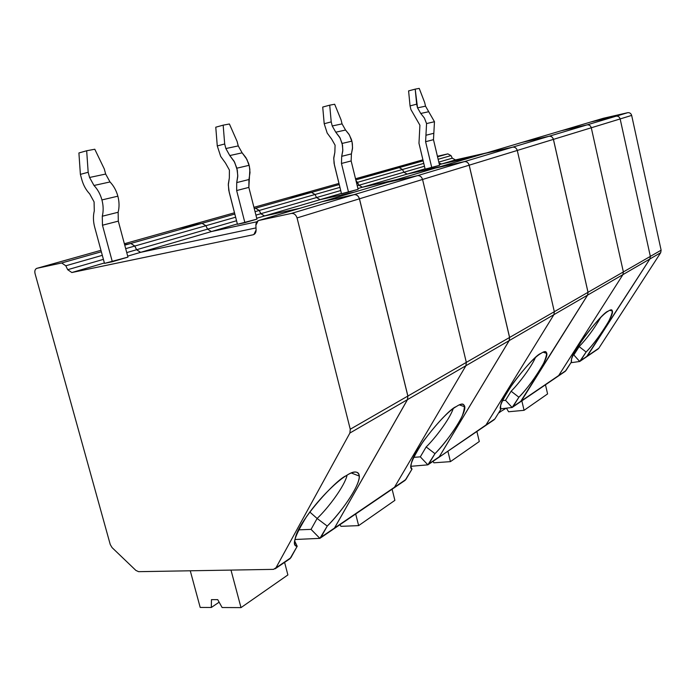 <?xml version="1.0" encoding="UTF-8"?>
<svg xmlns="http://www.w3.org/2000/svg" width="696" height="696" viewBox="0 0 696 696"><rect width="100%" height="100%" fill="white"/><g stroke="black" fill="none" stroke-linecap="round" stroke-linejoin="round"><path stroke-width="1.04" d="M441.638 163.969L473.106 156.904L441.638 163.969L455.462 159.915L441.638 163.969L439.037 163.09L441.638 163.969L473.106 156.904L441.638 163.969L439.037 163.09L441.638 163.969L439.402 164.63L441.638 163.969M486.574 152.911L455.462 159.915L452.296 158.183L451.017 155.6L438.132 159.288L451.017 155.6L447.859 153.877L437.54 156.791L447.859 153.877L437.419 156.269L447.859 153.877L451.017 155.6L452.296 158.183L438.802 162.098L452.296 158.183L455.462 159.915L486.574 152.911M413.041 162.603L422.924 159.819L413.259 162.542L423.038 160.306L355.517 178.768L377.989 172.451L399.191 167.632L355.795 179.89L399.191 167.632L377.989 172.451L399.191 167.632L402.497 169.476L357.5 182.352L358.927 185.258L362.372 187.241L407.169 174.087L403.854 172.234L358.927 185.258L403.854 172.234L402.497 169.476L399.191 167.632L423.168 160.854L399.191 167.632L402.497 169.476L403.854 172.234L407.169 174.087L362.372 187.241L395.798 179.838L362.372 187.241L358.927 185.258L357.5 182.352L423.777 163.395L402.497 169.476L403.854 172.234L407.169 174.087L439.524 166.866L407.169 174.087L425.073 168.832L407.169 174.087L439.524 166.866L407.169 174.087L403.854 172.234L424.456 166.257L403.854 172.234L402.497 169.476L399.191 167.632L377.989 172.451L413.041 162.603M603.328 118.285L627.688 112.709C629.671 112.491 631.002 113.387 631.663 115.406L620.153 118.938L650.351 256.389L661.122 250.186L631.663 115.406C631.002 113.387 629.671 112.491 627.688 112.709L616.108 116.18C618.126 115.954 619.475 116.876 620.153 118.938L631.663 115.406L661.122 250.186L650.351 256.389L649.916 258.955L660.687 252.709L661.122 250.186L660.687 252.709L649.916 258.955L587.328 356.056L598.795 348.252L660.687 252.709L598.795 348.252L586.493 356.874L649.916 258.955L650.351 256.389L620.153 118.938C619.475 116.876 618.126 115.954 616.108 116.18L627.688 112.709L603.328 118.285L591.391 121.826L616.108 116.18L591.391 121.826L602.962 118.398M597.977 349.061L598.795 348.252L597.116 349.401M591.017 121.939L616.108 116.18C618.126 115.954 619.475 116.876 620.153 118.938L650.351 256.389L649.916 258.955L587.328 356.056L580.586 360.641L586.119 352.028C594.793 343.676 614.333 315.566 612.393 311.077C611.871 309.607 610.462 309.65 608.173 311.19C602.458 311.939 570.45 353.316 571.486 359.954L571.477 361.876C570.172 359.858 574.418 351.619 584.205 337.16C595.463 322.5 603.449 313.844 608.173 311.19C613.437 307.632 613.611 311.016 608.704 321.334C601.083 334.01 593.558 344.242 586.119 352.028L579.15 346.599C586.885 338.569 594.036 328.904 600.613 317.602C594.036 328.904 586.885 338.569 579.15 346.599L586.119 352.028L579.716 361.485L587.328 356.056L649.916 258.955L587.572 295.13L520.443 401.836L558.679 375.544L521.33 400.957L587.572 295.13L622.937 274.615L623.364 271.927L588.007 292.294L587.572 295.13L588.007 292.294L623.364 271.927L591.287 127.777L553.407 139.383L588.007 292.294L553.407 139.383L591.287 127.777C590.573 125.611 589.173 124.645 587.076 124.871L548.979 136.286C551.171 136.051 552.641 137.086 553.407 139.383C552.641 137.086 551.171 136.051 548.979 136.286L587.076 124.871L561.498 130.691L522.313 142.315L548.979 136.286L522.313 142.315L561.498 130.691L587.076 124.871C589.173 124.645 590.573 125.611 591.287 127.777L623.364 271.927L622.937 274.615L558.679 375.544L622.937 274.615L558.679 375.544L556.93 376.736L565.874 370.655L571.477 361.876L565.256 371.333L558.679 375.544L622.937 274.615L649.916 258.955L650.351 256.389L623.364 271.927L622.937 274.615L623.364 271.927L650.351 256.389L620.153 118.938C619.475 116.876 618.126 115.954 616.108 116.18L591.391 121.826L561.498 130.691L591.391 121.826M355.995 180.699L357.5 182.352L355.995 180.699M338.961 183.422L332.192 185.319L338.961 183.422M557.818 376.388L558.679 375.544L557.818 376.388M260.8 213.715L264.515 215.969L320.116 199.648L316.541 197.551L260.8 213.715L316.541 197.551L315.044 194.489L259.208 210.462L260.8 213.715L259.208 210.462L315.044 194.489L311.495 192.4L255.51 208.217L259.208 210.462L255.51 208.217L311.495 192.4L289.066 197.446L253.936 207.321L289.066 197.446L311.495 192.4L315.044 194.489L316.541 197.551L320.116 199.648L264.515 215.969L299.976 208.252L264.515 215.969L260.8 213.715M234.482 212.785L232.412 213.368L234.482 212.785M254.24 208.495L255.554 208.2L259.26 210.444L260.843 213.698L264.558 215.951L300.028 208.243L264.558 215.951L260.843 213.698L255.928 215.125L260.843 213.698L259.26 210.444L255.554 208.2L254.24 208.495M485.973 425.004L438.341 457.724L485.973 425.004L553.903 314.662L509.15 340.631L439.28 456.767L509.15 340.631L553.903 314.662L554.329 311.695L509.568 337.473L509.15 340.631L509.568 337.473L554.329 311.695L517.276 150.449L469.156 165.196L509.568 337.473L469.156 165.196L517.276 150.449C516.467 148.031 514.927 146.934 512.656 147.161L464.284 161.646C466.659 161.42 468.286 162.603 469.156 165.196C468.286 162.603 466.659 161.42 464.284 161.646L512.656 147.161L485.008 153.381L435.409 168.084L464.284 161.646L435.409 168.084L485.008 153.381L512.656 147.161C514.927 146.934 516.467 148.031 517.276 150.449L554.329 311.695L553.903 314.662L485.973 425.004L484.112 426.274L494.899 418.94L500.789 409.405C498.562 407.673 502.703 398.878 513.222 383.009C525.724 366.679 534.946 356.822 540.879 353.446C534.049 354.899 500.798 396.363 500.615 405.994L500.789 409.405L494.899 418.94L485.973 425.004L553.903 314.662L485.973 425.004M354.464 192.096L320.116 199.648L354.464 192.096L320.116 199.648L341.423 193.392L320.116 199.648L354.464 192.096M136.555 249.742L140.575 252.352L211.41 231.559L207.565 229.149L136.555 249.742L207.565 229.149L205.894 225.713L134.772 246.053L136.555 249.742L134.772 246.053L205.894 225.713L202.058 223.312L130.778 243.452L134.772 246.053L130.778 243.452L202.058 223.312L178.411 228.549L124.366 243.739L178.411 228.549L202.058 223.312L205.894 225.713L207.565 229.149L211.41 231.559L140.575 252.352L256.006 227.905L140.575 252.352L136.555 249.742M124.654 244.792L130.778 243.452L124.654 244.792M332.418 529.473L334.463 528.081L407.456 399.635L407.847 396.059L359.414 198.821C358.397 195.837 356.587 194.454 354.003 194.671L322.239 201.649L387.489 182.3L417.452 175.67L387.489 182.3L322.7 201.518L354.003 194.671L417.452 175.67C419.923 175.444 421.628 176.714 422.559 179.472C421.628 176.714 419.923 175.444 417.452 175.67L354.003 194.671C356.587 194.454 358.397 195.837 359.414 198.821L422.559 179.472L466.32 362.381L422.559 179.472L359.414 198.821L407.847 396.059L466.32 362.381L465.911 365.722L466.32 362.381L407.847 396.059L407.456 399.635L465.911 365.722L394.501 487.235L465.911 365.722L407.456 399.635L334.463 528.081L394.501 487.235L333.48 529.108M435.452 168.075L387.046 182.43L435.452 168.075L464.319 161.637C466.703 161.402 468.321 162.586 469.2 165.187L509.611 337.447L509.185 340.614L439.324 456.741L428.875 463.849L434.974 453.653C445.588 443.491 466.033 414.886 464.806 406.786C463.901 403.41 461.013 403.367 456.15 406.655C447.824 409.187 413.311 450.068 411.38 463.405C410.649 466.668 410.858 468.556 412.015 469.087C408.395 467.886 412.232 458.499 423.551 440.925C437.619 422.489 448.494 411.066 456.15 406.655C464.354 401.209 466.381 404.306 462.231 415.938C456.298 428.71 443.013 445.457 434.974 453.653L426.17 446.945C435.27 438.193 449.825 418.835 453.2 408.683C449.825 418.835 435.27 438.193 426.17 446.945L434.974 453.653L427.883 464.841L439.324 456.741L509.185 340.614L465.911 365.722L394.501 487.235L392.509 488.592L405.855 479.509L412.015 469.087L405.176 480.301L394.501 487.235L465.911 365.722L509.185 340.614L509.611 337.447L466.32 362.381L465.911 365.722L466.32 362.381L509.611 337.447L469.2 165.187C468.321 162.586 466.703 161.402 464.319 161.637L435.209 168.136M256.85 221.78L211.41 231.559L256.85 221.78L211.41 231.559L237.362 223.938L211.41 231.559L256.85 221.78M419.575 131.692L419.914 125.219L410.918 109.559L410.048 105.888L408.595 90.898L415.199 89.14L417.539 107.863L425.526 106.166L428.719 111.717L420.758 113.465L424.369 118.007L426.57 123.575L434.469 121.713L428.719 111.717L434.469 121.713L433.478 139.67L439.567 165.335L433.478 139.67L425.595 141.706L431.772 167.632L439.567 165.335L425.143 169.119L418.975 143.28L419.575 131.692L418.975 143.28L425.143 169.119L431.772 167.632L425.595 141.706L433.478 139.67L434.469 121.713L426.57 123.575L425.943 135.25L433.834 133.275L425.943 135.25L425.595 141.706L426.57 123.575L424.369 118.007L420.758 113.465L428.719 111.717L425.526 106.166L424.664 102.521L425.526 106.166L417.539 107.863L420.758 113.465L417.539 107.863L416.66 104.183L410.048 105.888L410.918 109.559L419.914 125.219L419.575 131.692M424.664 102.521L419.218 88.383L415.199 89.14L419.218 88.383L424.664 102.521M547.587 393.919L524.062 410.318L508.576 411.762L506.523 408.274L508.576 411.762L524.062 410.318L547.587 393.919L545.473 384.801L547.587 393.919M573.826 354.96L579.15 346.599L573.826 354.96L579.716 361.485L573.826 354.96M505.983 408.326L498.762 412.685L505.983 408.326M499.815 410.979L499.667 412.598L499.815 410.979M570.938 362.729L579.716 361.485L570.938 362.729M521.852 400.879L524.062 410.318L521.852 400.879M587.076 124.871L616.108 116.18L587.076 124.871C589.173 124.645 590.573 125.611 591.287 127.777L620.153 118.938L591.287 127.777L623.364 271.927L591.287 127.777C590.573 125.611 589.173 124.645 587.076 124.871L561.498 130.691L587.076 124.871M408.595 90.898L410.048 105.888L416.66 104.183L415.199 89.14L408.595 90.898M334.854 152.32L335.089 145.177L331.557 138.965L327.198 133.093L324.205 123.723L322.718 107.062L329.713 105.174L331.218 121.887L332.227 125.967L342.049 123.879L345.555 130.039L335.768 132.196L339.7 137.251L342.145 143.428L351.871 141.14L351.358 139.339L348.974 134.232L345.555 130.039L349.453 135.033L352.08 142.054L352.55 147.674L351.41 153.894L351.149 160.95L358.109 189.329L351.149 160.95L341.458 163.456L348.531 192.148L358.109 189.329L341.501 193.706L334.437 165.117L333.741 158.575L334.854 152.32L333.784 157.644L334.054 163.282L341.501 193.706L348.531 192.148L341.458 163.456L351.149 160.95L351.41 153.894L352.498 148.613L352.385 143.907L351.871 141.14L342.145 143.428L342.841 150.04L341.701 156.322L351.41 153.894L341.701 156.322L341.458 163.456L341.701 156.322L342.789 150.98L342.528 145.281L340.153 138.086L335.768 132.196L345.555 130.039L342.049 123.879L341.057 119.851L342.049 123.879L332.227 125.967L335.768 132.196L332.227 125.967L331.218 121.887L324.205 123.723L327.198 133.093L331.557 138.965L335.089 145.177L334.854 152.32M332.236 185.31L289.066 197.446L311.495 192.4L339.239 184.562L311.495 192.4L315.044 194.489L339.935 187.372L315.044 194.489L316.541 197.551L320.116 199.648L316.541 197.551L340.718 190.539L316.541 197.551L315.044 194.489L311.495 192.4L289.066 197.446L332.096 185.345M355.987 180.664L358.962 185.249L362.416 187.233L395.833 179.829L362.416 187.233L358.962 185.249L357.231 185.745L358.962 185.249L355.987 180.664M522.13 142.367L549.013 136.268C551.197 136.042 552.676 137.077 553.442 139.374L588.033 292.285L587.598 295.113L521.365 400.931L513.074 406.568L518.894 397.225C528.464 388.055 548.5 359.501 546.812 353.411C546.134 351.228 544.15 351.236 540.879 353.446C547.369 349.105 548.274 352.42 543.602 363.382C535.729 377.075 527.49 388.359 518.894 397.225L511.116 391.23C518.52 383.94 531.083 367.479 535.363 357.692C531.083 367.479 518.52 383.94 511.116 391.23L518.894 397.225L512.143 407.491L521.365 400.931L587.598 295.113L553.903 314.662L587.598 295.113L588.033 292.285L554.329 311.695L553.903 314.662L554.329 311.695L588.033 292.285L553.442 139.374C552.676 137.077 551.197 136.042 549.013 136.268L522.13 142.367M341.057 119.851L334.663 104.243L329.713 105.174L334.663 104.243L341.057 119.851M479.292 441.516L450.434 461.639L433.878 462.805L433.025 461.335L433.878 462.805L450.434 461.639L479.292 441.516L476.89 431.485L479.292 441.516M502.564 400.6L505.513 400.304L511.116 391.23L505.513 400.304L512.143 407.491L505.513 400.304L502.564 400.6M500.52 408.848L512.143 407.491L500.52 408.848M447.902 451.217L450.434 461.639L447.902 451.217M485.008 153.381L522.348 142.306L485.008 153.381L512.656 147.161L549.013 136.268L512.656 147.161C514.927 146.934 516.467 148.031 517.276 150.449L553.442 139.374L517.276 150.449L554.329 311.695L517.276 150.449C516.467 148.031 514.927 146.934 512.656 147.161L484.59 153.503M357.918 188.546L362.416 187.233L357.918 188.546M356.474 182.639L357.535 182.335L356.474 182.639M322.718 107.062L324.205 123.723L331.218 121.887L329.713 105.174L322.718 107.062M229.332 178.019L229.402 170.05L225.487 163.055L220.702 156.443L217.274 145.934L215.769 127.203L223.164 125.158L224.686 143.976L225.861 148.544L238.25 145.916L242.13 152.833L229.793 155.556L234.108 161.255L236.875 168.188L249.133 165.309L248.542 163.29L245.871 157.557L242.13 152.833L246.906 159.384L249.377 166.327L250.012 172.608L248.95 179.533L248.846 187.398L256.954 219.127L248.846 187.398L236.649 190.547L244.896 222.676L256.954 219.127L237.449 224.286L229.21 192.296L228.305 184.988L229.332 178.019L228.331 183.944L228.758 190.243L237.449 224.286L244.896 222.676L236.649 190.547L248.846 187.398L249.873 169.45L249.133 165.309L236.875 168.188L237.78 175.583L236.727 182.587L248.95 179.533L236.727 182.587L236.649 190.547L236.727 182.587L237.754 176.636L237.327 170.268L234.613 162.194L229.793 155.556L242.13 152.833L238.25 145.916L237.092 141.401L238.25 145.916L225.861 148.544L229.793 155.556L225.861 148.544L224.686 143.976L217.274 145.934L220.702 156.443L225.487 163.055L229.402 170.05L229.332 178.019M232.464 213.35L178.411 228.549L202.058 223.312L234.813 214.064L202.058 223.312L205.894 225.713L235.622 217.204L205.894 225.713L207.565 229.149L211.41 231.559L207.565 229.149L236.536 220.745L207.565 229.149L205.894 225.713L202.058 223.312L178.411 228.549L232.316 213.394M237.092 141.401L229.402 123.992L223.164 125.158L229.402 123.992L237.092 141.401M394.884 500.354L358.631 525.619L340.936 526.333L339.987 524.671L340.936 526.333L358.631 525.619L394.884 500.354L392.1 489.201L394.884 500.354M413.676 457.35L420.306 456.854L426.17 446.945L420.306 456.854L427.883 464.841L420.306 456.854M410.927 466.303L427.883 464.841L410.927 466.303M355.691 513.987L358.631 525.619L355.691 513.987M254.257 208.574L255.554 208.2L254.257 208.574M417.452 175.67L464.319 161.637L417.452 175.67C419.923 175.444 421.628 176.714 422.559 179.472L469.2 165.187L422.559 179.472L466.32 362.381L422.559 179.472C421.628 176.714 419.923 175.444 417.452 175.67L387.489 182.3L417.452 175.67M256.728 218.257L264.558 215.951L256.728 218.257M255.04 211.654L259.26 210.444L255.04 211.654M387.489 182.3L387.046 182.43M410.971 467.155L412.015 469.087M215.769 127.203L217.274 145.934L224.686 143.976L223.164 125.158L215.769 127.203M94.291 210.914L94.082 201.892L89.688 193.897C86.008 190.008 83.372 185.223 81.789 179.533L80.388 174.365L78.909 152.963L86.669 150.762L88.174 172.269L89.575 177.471L105.662 174.052L110.011 181.952L93.986 185.484C97.692 189.39 100.346 194.201 101.938 199.926L117.868 196.185C116.302 190.539 113.683 185.797 110.011 181.952C113.683 185.797 116.302 190.539 117.868 196.185C119.329 201.849 119.425 207.208 118.146 212.263L118.303 221.137L127.96 257.12L118.303 221.137L102.469 225.226L112.326 261.731L127.96 257.12L104.496 263.375L94.656 227.061C93.168 221.398 93.047 216.012 94.291 210.914C93.047 216.012 93.168 221.398 94.656 227.061L104.496 263.375L112.326 261.731L102.469 225.226L118.303 221.137L118.146 212.263C119.425 207.208 119.329 201.849 117.868 196.185L101.938 199.926C103.434 205.677 103.547 211.106 102.286 216.23L118.146 212.263L102.286 216.23L102.469 225.226L102.286 216.23C103.547 211.106 103.434 205.677 101.938 199.926C100.346 194.201 97.692 189.39 93.986 185.484L110.011 181.952L105.662 174.052L104.278 168.928L105.662 174.052L89.575 177.471L93.986 185.484L89.575 177.471L88.174 172.269L80.388 174.365L81.789 179.533C83.372 185.223 86.008 190.008 89.688 193.897L94.082 201.892L94.291 210.914M124.645 244.783L130.839 243.435L134.833 246.036L136.616 249.725L140.627 252.335L256.006 227.905L140.627 252.335L136.616 249.725L126.742 252.587L136.616 249.725L134.833 246.036L130.839 243.435L124.645 244.783M289.928 558.749L273.502 569.363L275.903 567.919L349.897 433.034L350.253 429.232L297.053 217.926L350.253 429.232L407.891 396.033L350.253 429.232L349.897 433.034L407.508 399.608L407.891 396.033L359.467 198.804L297.053 217.926C295.948 214.725 294.043 213.228 291.354 213.437C294.043 213.228 295.948 214.725 297.053 217.926L359.467 198.804C358.449 195.82 356.639 194.436 354.055 194.662L291.354 213.437L258.903 220.441L291.354 213.437L354.055 194.662L322.761 201.501L258.903 220.441C256.92 221.05 255.91 222.65 255.884 225.226L256.093 230.037C256.067 232.612 255.067 234.195 253.1 234.787L71.845 272.527L104.383 262.975L71.845 272.527L67.695 269.709L65.798 265.776L102.312 255.336L65.798 265.776L61.666 262.975L101.346 251.761L61.666 262.975L36.949 268.308C35.113 269.021 34.478 270.788 35.052 273.598L110.255 544.542L112.065 547.604L135.894 570.424L138.6 571.668L273.502 569.363L138.6 571.668L135.894 570.424L112.065 547.604L110.255 544.542L35.052 273.598C34.487 271.144 34.974 269.43 36.505 268.456L100.955 250.316L36.949 268.308L61.666 262.975L65.798 265.776L67.695 269.709L103.399 259.356L67.695 269.709L71.845 272.527L253.1 234.787L253.901 234.508L256.093 230.037L255.884 225.226L258.138 220.702L322.761 201.501L354.055 194.662C356.639 194.436 358.449 195.82 359.467 198.804L407.891 396.033L407.508 399.608L334.515 528.047L320.934 537.277L327.25 526.08C339.126 514.718 359.832 486.574 359.362 476.09C358.17 470.722 353.777 470.6 346.173 475.716C335.785 479.875 299.898 519.494 295.504 537.147C293.973 543.063 294.538 546.108 297.192 546.29C291.389 546.021 294.556 536.05 306.701 516.388C320.412 496.666 338.326 480.257 346.173 475.716C354.76 469.983 362.868 469.913 357.605 483.511C352.167 497.231 336.977 516.345 327.25 526.08L317.115 518.476L309.816 512.038L317.115 518.476C328.338 507.915 344.859 485.73 347.087 475.15C344.859 485.73 328.338 507.915 317.115 518.476L327.25 526.08L319.882 538.365L334.515 528.047L407.508 399.608L349.897 433.034L275.903 567.919L290.85 557.748L297.192 546.29L290.014 558.697M104.278 168.928L94.787 149.24L86.669 150.762L94.787 149.24L104.278 168.928M217.709 599.63L211.462 599.63L211.314 607.477L200.187 607.434L211.314 607.477L219.136 602.188L211.314 607.477L211.462 599.63L217.709 599.63L222.12 607.53L217.709 599.63M287.883 574.94L241.007 607.617L222.12 607.53L241.007 607.617L287.883 574.94L284.603 562.377L287.883 574.94M298.549 529.856L311.051 529.369L317.115 518.476L311.051 529.369L319.882 538.365L311.051 529.369L298.549 529.856M294.878 539.504L319.882 538.365L294.878 539.504M230.994 570.094L241.007 607.617L230.994 570.094M124.749 245.157L130.839 243.435L124.749 245.157M127.699 256.128L140.627 252.335L127.699 256.128M125.689 248.646L134.833 246.036L125.689 248.646M294.652 540.914L297.192 546.29M190.269 570.79L200.187 607.434L190.269 570.79M78.909 152.963L80.388 174.365L88.174 172.269L86.669 150.762L78.909 152.963M579.933 361.346L598.177 348.922M520.66 401.688L565.256 371.333M438.576 457.559L494.247 419.671M333.723 528.934L405.176 480.301M612.393 311.077L609.844 310.303M546.812 353.411L543.158 352.228M520.695 401.662L512.369 407.334M464.806 406.786L459.421 404.907M438.619 457.533L428.127 464.676M359.362 476.09L351.289 472.993M333.775 528.899L320.143 538.182M275.146 568.806L290.145 558.601"/></g></svg>

